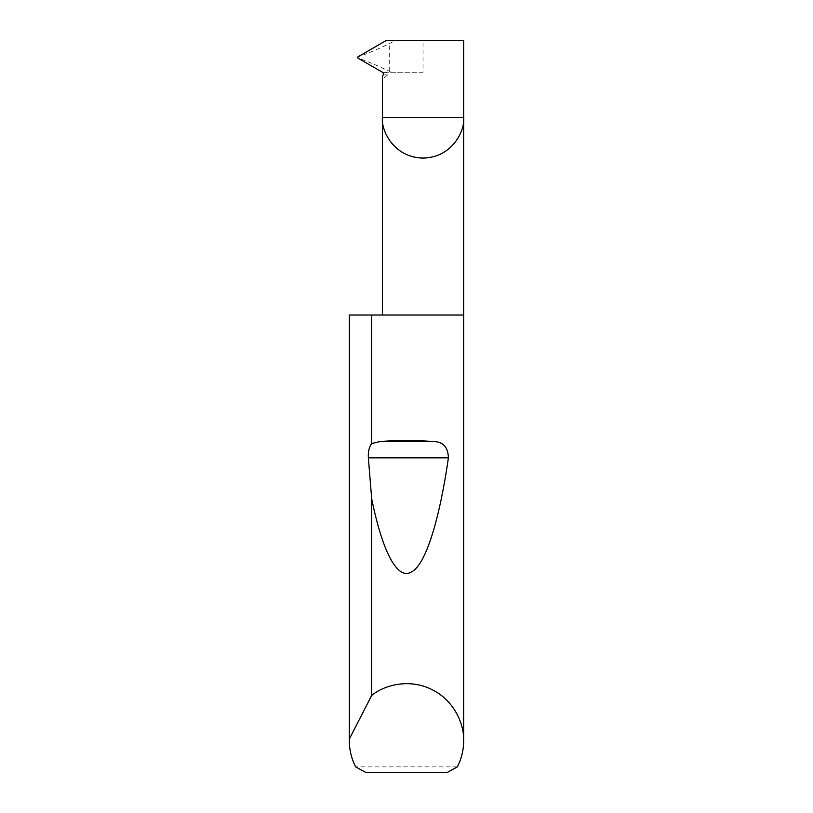 <?xml version="1.0" encoding="UTF-8"?>
<svg xmlns="http://www.w3.org/2000/svg" width="813" height="813" viewBox="0 0 813 813"><rect width="100%" height="100%" fill="white"/><g stroke="black" fill="none" stroke-linecap="round" stroke-linejoin="round"><path stroke-width="0.61" stroke-dasharray="4.07 3.05" d="M383.36 74.918L387.557 74.918L387.974 73.993L386.439 72.418L382.71 72.418M463.664 315.038L349.336 315.038M457.373 766.862L355.627 766.862M423.055 72.266L385.951 72.266L423.055 72.266L423.055 40.65L385.982 40.65M463.664 40.65L423.055 40.65M391.073 72.266L389.264 71.219C376.236 65.05 365.88 60.68 358.208 58.109L357.557 57.479L358.208 56.849C365.88 54.278 376.236 49.908 389.264 43.739L394.62 40.65M365.576 772.35L447.424 772.35M387.557 74.918C384.183 78.353 382.476 78.861 382.445 76.442M389.264 71.219L389.264 43.739"/><path stroke-width="1.22" d="M382.445 315.038L382.445 117.479L463.664 117.479L463.664 40.65L385.982 40.65L357.923 56.849L357.923 58.109L382.71 72.418L383.624 73.993L382.445 76.442L382.445 117.479C380.809 129.358 392.994 157.529 423.055 158.088C453.115 157.529 465.3 129.358 463.664 117.479L463.664 740.795C463.634 749.982 461.53 758.671 457.373 766.862L447.424 772.35L365.576 772.35L355.627 766.862C351.47 758.671 349.366 749.982 349.336 740.795L349.336 315.038L349.366 738.966L371.663 695.471C384.478 684.749 409.874 678.377 431.764 689.515C453.939 700.084 464.355 724.109 463.664 740.795M371.663 443.552L380.159 441.51C397.72 440.158 415.28 440.158 432.841 441.51C442.892 441.5 448.085 446.947 448.41 457.831C439.823 517.647 426.124 564.903 411.287 572.057C396.47 580.645 381.714 548.49 371.663 498.572L368.36 457.831C368.015 451.804 369.122 447.038 371.663 443.552L371.663 315.038L463.664 315.038M371.663 695.471L371.663 498.572M349.336 740.795L349.366 738.966M371.663 315.038L349.366 315.038M380.159 441.51L432.841 441.51M368.36 457.831L448.41 457.831"/></g></svg>
